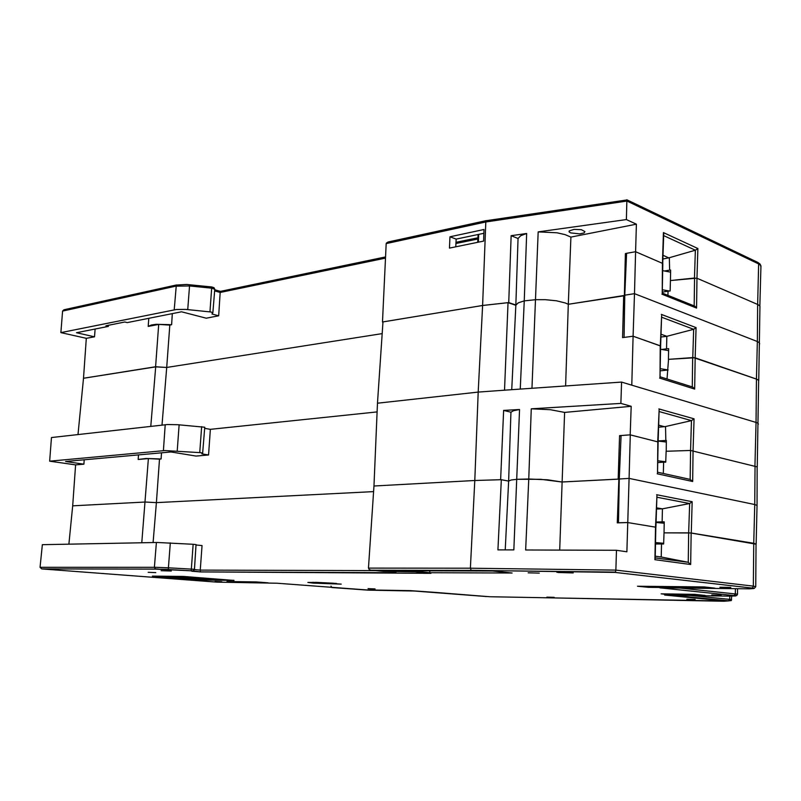 <?xml version="1.0" encoding="UTF-8"?>
<svg xmlns="http://www.w3.org/2000/svg" width="801" height="801" viewBox="0 0 801 801"><rect width="100%" height="100%" fill="white"/><g stroke="black" fill="none" stroke-linecap="round" stroke-linejoin="round"><path stroke-width="1.2" d="M189.607 284.715L189.557 285.917L175.799 286.167L62.538 311.068L63.85 309.837L176.54 284.986M385.521 258.082L220.195 292.425L220.465 291.334L385.581 256.921M148.806 318.317L148.145 326.458L151.439 324.956L156.175 324.315L171.624 324.745L172.355 313.632M377.451 403.203L373.947 485.977L474.743 480.47L478.227 392.049L377.451 403.203L382.938 321.902L482.552 305.461L508.735 302.598L515.894 305.031L518.407 302.728L524.305 300.896L518.157 302.848L515.844 305.311L508.054 302.668L482.552 305.461L485.837 221.997L386.222 243.644L386.442 242.983L388.054 242.042L486.477 220.595M760.88 266.733L760.59 265.301L758.887 264.01L627.013 201.081L485.837 221.997L486.387 220.645L626.873 199.93L626.402 219.554L636.425 224.15L570.903 237.076L568.269 304.3L565.256 302.968L568.269 304.3L565.616 385.992M77.997 434.522L83.504 378.292L86.318 338.362L60.926 332.645L176.45 309.476L185.542 309.436L210.873 311.949L212.826 312.68L211.955 314.032L218.683 315.794L220.195 292.425L214.598 290.873M570.903 237.076L564.995 234.553L557.025 232.791L538.182 231.91L531.974 388.325L520.25 389.136L524.305 300.896L535.769 299.634L545.141 299.684L556.415 300.826L565.256 302.968L556.415 300.826L545.141 299.684L535.769 299.634L524.305 300.896L526.647 233.532L520.75 235.734L518.087 238.458L511.158 235.694L526.647 233.532M570.592 232.941L579.864 233.932L584.139 232.841L584.92 231.559L581.276 229.727L574.127 229.376L569.321 230.868L569.161 231.92L570.592 232.941M662.437 263.319L663.458 232.6L697.861 248.53L695.378 250.182L694.497 278.017L670.427 280.5L670.117 291.003L668.014 291.214L667.904 295.359M663.458 232.6L663.719 234.242M515.894 305.031L518.087 238.458M759.919 306.913L759.718 305.802L757.946 304.53L696.75 278.137L670.477 280.5M697 278.227L696.56 308.065L694.827 306.152L662.217 293.076M661.025 334.197L666.863 336.29L666.542 348.835L668.655 348.675L668.475 359.319L694.948 357.707L756.454 379.083L757.366 341.566L634.452 293.647L635.573 251.724L662.467 263.329L662.217 293.276M695.198 357.777L696.119 327.589L693.616 329.291L692.725 357.586M756.454 379.083L758.417 380.105L758.677 381.196M660.595 346.002L633.12 336.19L634.452 293.647L624.78 295.168L626.562 253.366L625.411 253.587L626.532 254.067M757.676 304.41L757.366 341.566L759.348 342.728L759.648 343.889M660.304 345.652L661.626 315.974M624.77 296L623.699 295.589L622.527 337.621L633.1 336.21L660.595 345.952M660.274 345.662L659.984 377.051M758.677 381.096L758.367 380.105L756.675 379.183L693.506 357.566L668.525 359.309L667.013 378.973M695.138 357.787L694.697 389.096L692.755 387.113L659.994 376.76M754.993 466.102L756.044 422.387L757.926 423.178L758.367 424.14M672.079 595.203L666.142 595.103M485.176 596.465L410.472 590.697L366.758 590.007L331.774 587.483L331.033 586.152M490.202 596.765L725.586 601.03L664.68 595.083M202.663 453.086L204.716 427.223L178.002 424.76L167.539 424.56L51.424 437.496L49.652 461.126L164.896 450.583L200.671 452.645L202.683 453.106L201.802 453.867L208.57 454.968L196.065 456.039L170.973 451.984L65.582 461.486L83.885 464.139L75.624 464.85L49.652 461.126M519.539 409.491L513.521 410.663L510.898 412.205L503.659 410.442L519.539 409.491L513.872 549.917L497.962 549.846L501.306 479.719L508.635 481.071L511.138 480.019L517.096 479.278L511.138 480.019L508.635 481.071L505.241 549.876M656.52 507.794L662.437 508.875L662.107 521.872L664.259 521.862L664.069 532.885L690.973 532.975L753.771 543.308L754.702 504.55L629.085 478.447L626.903 551.769L616.44 550.337L525.706 549.967L528.74 478.948L547.604 479.819L561.902 481.992L540.675 479.318L517.096 479.278L528.74 478.948L531.243 408.78L620.865 403.404L631.138 406.267L630.237 434.853L658.122 441.952M657.741 441.741L659.113 410.402M693.045 450.583L694.016 418.863L691.483 420.625L690.542 450.422L757.115 466.913L757.055 505.721M138.513 454.908L138.132 459.444L146.102 458.482L161.081 459.023L161.492 452.835M511.699 389.737L515.844 305.311M631.138 406.267L564.625 412.425L550.427 409.671L531.243 408.78M564.625 412.425L559.689 550.107M508.595 481.061L510.898 412.205M693.095 450.593L692.635 481.521L690.182 479.399L690.592 450.422L666.142 451.253L665.771 462.137L663.639 462.197L663.348 473.501M657.781 441.751L657.521 472.66M691.223 533.015L692.184 501.756L689.631 503.569L688.71 532.865M753.771 543.308L756.044 544.219M655.839 527.288L655.228 558.507M755.033 466.112L754.702 504.55L757.055 505.401L756.094 543.949M690.712 564.455L691.173 533.015L688.66 532.865L688.239 562.322L690.712 564.455L654.878 559.729L655.498 527.148L627.684 522.572L617.301 522.833L618.843 479.098L561.902 481.992L618.162 479.128L619.573 435.674L630.257 434.853L629.085 478.447L619.263 478.948L618.482 522.793L627.704 522.562L655.538 527.138L656.9 496.209M528.119 572.795L539.273 573.105L528.119 572.795M719.939 587.223L730.772 587.473L719.939 587.223M711.759 594.973L721.14 595.223L711.759 594.973M686.807 599.238L695.188 599.478L686.807 599.238M546.843 597.145L554.152 597.376L546.843 597.145M368.1 588.665L375.108 588.915L368.1 588.665M214.978 581.486L221.777 581.736L214.978 581.486M148.215 572.314L155.845 572.595L148.215 572.314M313.271 583.168L341.206 584.149L317.196 582.407L307.924 582.437L313.271 583.168M161.061 570.672L171.314 571.043L161.061 570.672M558.417 572.515L573.206 572.905L563.443 572.054L557.566 572.044L556.805 572.244L558.417 572.515M234.032 580.415L183.239 576.39L152.4 576.139L203.564 580.084L234.032 580.355M42.053 568.88L155.564 569.121L154.343 567.328L155.845 567.338L168.44 567.819L168.29 569.441L155.564 569.121L191.109 570.803L191.309 569.08L194.483 569.361L193.351 570.843L191.109 570.803L193.061 570.943L194.453 569.581L196.075 544.6L193.101 544.249L157.126 542.467L42.323 544.67L40.05 567.258L41.792 568.86L216.741 582.127L277.036 583.208L366.758 589.977L410.512 590.677L437.096 592.59M660.224 587.844L749.456 588.875L753.801 588.565L751.618 588.074L752.86 587.503L753.361 586.172L755.723 586.753M751.618 588.074L615.098 572.435L471.208 570.352L470.357 568.219L474.743 480.47L373.947 485.977L368.42 568.119L470.357 568.219L615.899 570.092L615.458 572.104L471.479 570.442L371.043 570.192L383.038 571.323L415.228 571.844L430.908 573.356L423.499 573.326L422.688 572.565M368.42 568.119L369.291 569.641L371.043 570.192M395.223 571.654L396.145 572.705L200.43 571.904L192.781 570.933M194.433 569.651L200.27 570.142L200.43 571.894L191.779 571.183M654.878 559.729L655.218 558.828M756.044 544.179L691.173 533.015M211.774 579.624L202.162 579.403M175.209 577.12L184.43 577.982L182.978 577.811L186.423 577.901L186.473 577.221M190.848 576.97L190.788 577.851L192.02 577.952L223.219 579.513M214.027 579.634L211.764 579.654M186.873 577.982L184.4 577.891L186.873 577.982M212.635 579.534L211.915 579.473L212.635 579.493M210.643 579.564L203.534 579.393L210.653 579.463M187.434 577.962L197.857 578.632L187.434 577.962M186.543 577.972L184.931 577.922L186.543 577.972M670.567 272.17L662.657 270.648M662.287 289.722L669.636 291.053M668.625 350.608L660.535 349.286M660.154 368.68L668.164 369.932M666.342 442.082L658.112 441.041M657.751 460.795L665.781 461.746M664.229 523.263L656.039 522.492M655.538 542.567L663.669 543.268M315.574 582.367L333.647 583.248M174.177 309.807L176.33 285.096L186.513 284.425L211.724 287.008L189.627 284.715M211.744 286.978L213.947 287.639L214.738 289.171L212.826 312.68L214.758 289.231L211.704 288.21L211.734 286.968M757.636 304.39L758.617 263.879L758.026 262.568L626.762 199.769M731.744 596.144L731.303 600.55L728.399 600.82L729.731 599.368L731.643 599.739M728.429 600.82L671.679 595.263L729.06 600.89L723.764 601.251M490.142 596.785L414.487 591.018L368.039 590.157L331.884 587.493M660.034 587.834L733.896 595.543L735.849 593.942L737.521 594.252L736.74 595.594L733.856 595.543L735.678 595.984L728.409 596.114M737.571 588.775L737.511 594.352M168.26 569.561L191.109 570.813M336.47 583.468L312.73 582.307M757.956 262.528L760.059 264.03L760.9 265.912L759.879 306.092M756.044 543.949L755.733 586.602L754.352 588.345L615.118 572.425M62.538 311.068L60.926 332.645M108.475 325.256L108.375 326.357L105.902 325.777L124.736 322.012L127.219 322.613L181.527 311.809L206.207 318.167L218.683 315.794M83.434 378.282L155.584 366.798L166.748 367.439L382.147 333.566L166.748 367.439L169.772 325.106L171.624 324.745M386.222 243.644L382.427 321.992L482.552 305.461L478.227 392.049L504.55 390.227L508.054 302.668M483.584 241.101L484.034 229.527L449.912 236.796L449.431 248.12L483.584 241.101M508.735 302.598L511.158 235.694M538.182 231.91L626.402 219.554M86.318 338.362L94.478 336.79L95.109 328.991M148.145 326.458L158.658 324.435L155.584 366.798M108.375 326.357L76.485 332.695L94.478 336.79M169.772 325.106L158.658 324.435M382.918 322.132L382.427 321.992M624.78 295.639L568.269 304.3L623.699 295.589M624.369 295.479L625.411 253.587M636.425 224.15L635.563 251.734M697.861 248.53L696.95 278.197M662.908 258.983L669.376 257.762L669.656 270.137L670.597 270.037L670.427 280.5M669.376 257.762L695.378 250.182L663.679 235.604M664.91 270.928L669.656 270.137M668.915 257.932L663.028 255.349M483.894 233.301L456.129 239.139L455.819 246.808M449.912 236.796L456.129 239.139M635.573 251.724L626.562 253.366M633.12 336.19L624.049 337.401L624.78 295.168M660.925 337.061L666.863 336.29L693.616 329.291L661.576 317.216M661.796 349.416L666.542 348.835M662.237 292.115L668.014 291.214M633.1 336.21L631.799 385.181L621.566 382.117L620.865 403.404M756.414 379.093L756.044 422.387L631.799 385.181M660.114 370.863L667.664 370.022M723.724 601.251L539.363 597.626L726.427 601.06L666.142 595.173M487.128 596.535L485.176 596.495M75.624 464.85L72.661 505.811L145.181 502.057L156.385 502.627L153.131 542.547M377.081 411.864L210.363 429.326L204.686 428.295M162.032 425.091L166.748 367.439L155.704 366.808L150.758 426.362M83.504 378.292L155.704 366.808M619.573 435.674L621.075 436.054M501.306 479.719L474.743 480.47L500.615 479.739L503.659 410.442M658.112 440.981L666.372 440.41L666.192 451.253L690.542 450.422M665.871 440.43L665.571 426.502L691.483 420.625L659.073 411.504M658.562 427.243L665.571 426.502M664.65 426.763L658.632 425.151M161.081 459.023L159.499 459.153L156.385 502.627L373.576 491.574L156.385 502.627L145.181 502.057L72.661 505.811L68.916 544.159M210.363 429.326L208.57 454.968M84.235 459.804L83.885 464.139M138.132 459.444L148.345 458.562L141.807 542.758M159.499 459.153L148.345 458.562M621.566 382.117L531.974 388.325M520.25 389.136L504.55 390.227M619.263 478.948L621.095 435.554M656.48 509.076L662.437 508.875L689.631 503.569L656.87 497.191M656.049 522.022L662.107 521.872M657.711 462.547L663.639 462.197M487.168 596.525L437.116 592.56M671.949 594.923L705.09 595.453L694.397 594.372L661.095 593.851L671.949 594.923L671.979 594.022M238.848 582.467L268.145 582.818L256.3 581.886L227.013 581.556L238.848 582.467L238.898 581.686M648.5 587.333L714.892 588.124L704.209 586.953L637.486 586.192L648.5 587.333L648.53 586.322M429.747 572.725L415.599 571.353L388.815 570.743L492.645 571.033L512.169 573.055L429.747 572.725L429.837 570.853M753.721 543.308L753.361 586.172L615.899 570.092L616.44 550.337M375.619 570.622L200.27 570.142L202.072 545.611L196.025 545M688.66 532.865L664.019 532.885L663.649 543.939L655.508 544.009M655.268 556.214L661.205 557.015L661.546 543.929M655.238 557.917L688.239 562.322L661.205 557.015M158.588 569.08L156.035 568.87M415.599 571.353L415.619 570.813M394.513 571.283L394.543 570.753M196.946 578.903L202.142 579.714M175.179 577.531L196.936 579.003M189.687 576.88L189.617 577.841L190.848 577.942L186.423 577.901M190.788 577.851L189.617 577.841M192.02 577.952L192.09 577.07M192.741 577.12L192.671 577.982M197.657 577.511L197.597 578.342M208.771 578.382L208.711 579.163M224.12 579.584L223.189 579.864M224.09 579.934L212.335 579.363M213.096 579.393L212.335 579.423M213.887 579.493L213.096 579.433M209.982 579.554L208.15 579.534L209.982 579.554M202.683 579.323L199.669 578.963L204.445 579.073L198.798 578.702L211.664 579.413L202.703 579.063M199.649 579.163L198.197 579.063L199.649 579.163M198.688 578.672L207.079 579.083L198.708 578.462M199.209 579.033L189.947 578.272L199.209 579.033M187.885 576.74L163.815 576.63L187.845 577.231M209.982 311.829L211.704 288.21L189.557 285.917L187.774 309.627M478.708 234.383L478.357 242.172M477.857 238.988L455.949 243.534M694.547 278.007L694.157 305.892M696.56 308.065L661.886 294.177M661.356 314.392L696.119 327.589M692.675 357.586L692.254 386.963M694.697 389.096L659.644 378.052M691.023 595.513L729.731 599.368L729.821 596.134M658.843 408.88L694.016 418.863M163.424 450.693L165.216 424.74M179.154 424.85L177.191 450.863M199.759 452.555L201.652 426.643M692.635 481.521L657.17 473.781M656.62 494.738L692.184 501.756M657.521 472.22L690.182 479.399M155.584 569.121L42.093 568.89M192.681 570.963L191.749 571.183M200.43 571.894L430.858 573.356M733.856 595.543L659.964 587.834M664.61 595.083L728.339 596.114M680.75 588.084L735.348 593.891L735.398 588.745M170.303 542.898L168.44 567.819L191.309 569.08L193.101 544.249M40.05 567.258L154.343 567.328L156.415 542.477M204.545 579.473L204.505 580.114M202.513 580.014L202.563 579.433M214.698 289.722L220.455 291.334M662.757 263.519L663.739 233.792M569.09 231.199L569.07 231.739M478.057 234.523L477.706 242.313M455.999 242.333L477.907 237.767M662.797 263.589L662.217 293.496M758.727 380.535L759.929 306.202M661.636 315.544L660.635 345.862M660.595 345.862L659.984 377.311M758.677 380.525L757.285 467.073M659.123 409.982L658.082 441.862M202.673 453.096L204.766 427.273M658.122 441.892L657.511 472.95M656.91 495.809L655.879 527.238M471.469 570.442L370.993 570.192M196.055 544.57L194.483 569.361M183.039 577.191L182.988 577.811"/></g></svg>
